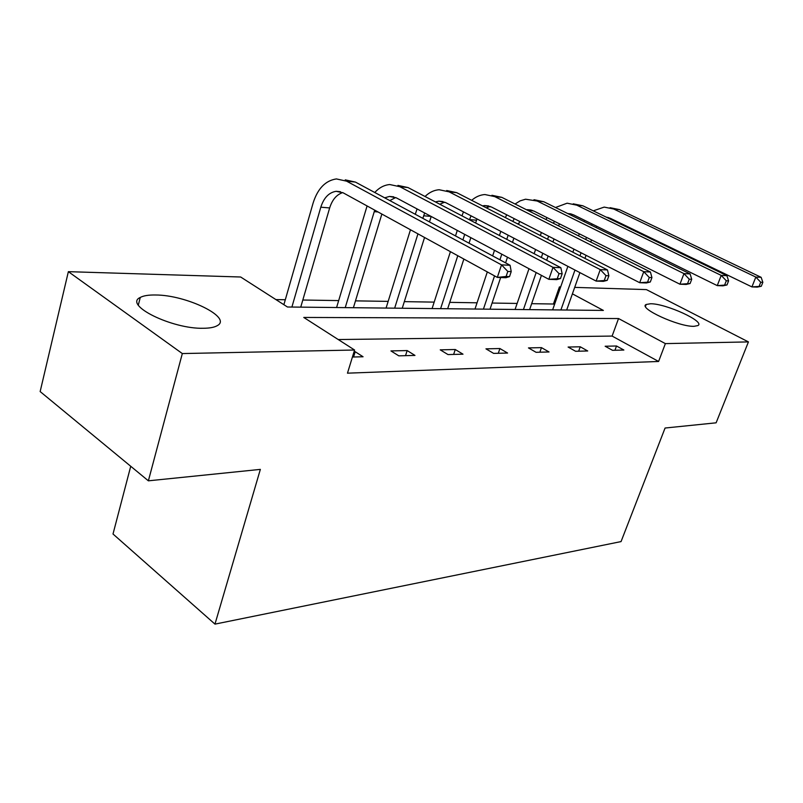 <?xml version="1.0" encoding="UTF-8"?>
<svg xmlns="http://www.w3.org/2000/svg" width="803" height="803" viewBox="0 0 803 803"><rect width="100%" height="100%" fill="white"/><g stroke="black" fill="none" stroke-linecap="round" stroke-linejoin="round"><path stroke-width="1.2" d="M694.013 326.319C678.866 326.962 637.743 308.041 646.184 304.478L650.52 303.755C665.848 303.474 705.747 321.702 697.897 325.576L694.013 326.319M203.44 328.266C172.163 329.22 123.11 304.959 140.264 297.451C143.486 295.705 148.505 294.892 155.32 294.992C186.457 294.842 233.161 317.747 217.091 325.747C214.21 327.373 209.663 328.216 203.44 328.266M130.728 466.272L113.012 534.005L214.973 624.122L621.06 541.583L665.075 428.029L716.115 422.82L748.426 341.907L665.376 343.614L618.541 318.54L303.765 317.446L354.585 350.018L182.321 353.561L68.365 271.665L240.669 277.005L287.464 306.997L603.374 310.43L572.409 293.848M214.973 624.122L260.353 469.384L148.374 480.826L40.15 391.563L68.365 271.665M554.482 304.588L553.438 304.016L531.666 303.675M517.132 303.444L492.088 303.042M477.052 302.801L449.75 302.36M434.162 302.119L404.331 301.637M388.15 301.376L355.478 300.864M338.665 300.593L302.811 300.021M285.306 299.74L275.901 299.589M553.438 304.016L559.43 286.902L560.665 286.942M574.697 287.384L646.385 289.602L748.426 341.907M148.374 480.826L182.321 353.561M568.102 347.047L575.6 351.282L587.706 350.971L580.248 346.786L568.102 347.047M485.956 348.843L493.634 353.39L507.566 353.039L499.918 348.542L485.956 348.843M390.941 350.921L398.78 355.839L414.97 355.418L407.161 350.57L390.941 350.921M354.585 350.018L347.468 373.174L658.601 361.47L612.107 336.076L338.234 339.539M354.063 351.724L355.187 351.704L363.066 356.763L352.427 357.034M440.235 349.847L448.004 354.575L463 354.183L455.261 349.516L440.235 349.847M528.464 347.91L536.063 352.306L549.031 351.965L541.473 347.629L528.464 347.91M605.151 346.234L612.538 350.329L623.871 350.038L616.513 345.993L605.151 346.234M658.601 361.47L665.376 343.614M560.484 287.464L559.43 286.902M612.107 336.076L618.541 318.54M353.551 357.004L355.187 351.704M405.525 355.669L407.161 350.57M453.635 354.424L455.261 349.516M498.292 353.27L499.918 348.542M539.867 352.206L541.473 347.629M578.652 351.202L580.248 346.786M614.937 350.269L616.513 345.993M509.534 276.593L511.22 271.595L507.807 271.444L506.111 276.463L509.534 276.593L505.89 277.728L497.318 277.406L501.524 264.87L346.575 181.157L336.407 178.928C325.506 180.545 317.757 188.524 313.16 202.868L283.881 304.698M291.901 307.047L320.809 207.194C323.87 197.719 328.989 192.429 336.166 191.305L343.152 192.82L497.318 277.406L506.111 276.463M300.734 307.147L329.662 207.937C332.241 199.746 336.587 194.627 342.69 192.59M507.807 271.444L501.524 264.87L510.086 265.281L355.408 182.08L345.25 179.862M510.086 265.281L511.22 271.595M367.081 205.959L336.587 307.529M345.23 307.629L374.71 210.135M353.4 307.72L381.857 214.06M384.667 197.819L389.505 196.434L396.441 197.909L548.85 279.324L553.006 267.339L399.874 186.718L389.776 184.539C384.205 185.021 379.207 187.671 374.76 192.489M389.796 200.579L395.688 197.538M560.474 278.551L556.7 279.625L548.85 279.324L560.474 278.551L562.15 273.763L559.008 273.632L557.342 278.43M559.008 273.632L553.006 267.339L560.855 267.71L408.024 187.561L397.937 185.403M560.855 267.71L562.15 273.763M417.068 208.931L415.292 214.291M410.463 229.758L386.072 308.071M394.654 308.161L417.951 233.864M422.82 218.346L424.667 212.986M402.243 308.242L424.556 237.487M429.475 221.919L431.191 216.469M435.387 201.914L438.829 201.172L445.705 202.617L596.137 281.09L600.263 269.607L449.128 191.857L439.121 189.729C433.971 190.13 429.274 192.389 425.038 196.494M439.793 204.233L444.701 202.145M607.229 280.347L603.364 281.361L596.137 281.09L607.229 280.347L608.885 275.76L606.004 275.64L604.348 280.227M606.004 275.64L600.263 269.607L607.47 269.949L456.676 192.64L446.689 190.522M607.47 269.949L608.885 275.76M463.461 211.882L461.966 215.856M457.278 230.411L455.502 235.921M450.423 251.67L432.084 308.573M440.606 308.663L457.78 255.715M462.909 239.906L464.706 234.376M469.434 219.771L471.05 215.836M447.672 308.733L463.873 259.048M469.032 243.199L470.849 237.658M475.617 223.013L476.982 218.928M482.503 205.889L484.58 205.568L491.386 206.973L639.7 282.716L643.765 271.685L494.778 196.615L484.882 194.537C480.104 194.888 475.697 196.815 471.672 200.328M486.237 207.796L490.161 206.421M650.3 281.994L646.365 282.967L639.7 282.716L650.3 281.994L651.936 277.597L649.276 277.487L647.64 281.893M649.276 277.487L643.765 271.685L650.42 272.006L501.795 197.347L491.908 195.28M650.42 272.006L651.936 277.597M500.801 231.354L499.426 235.5M494.507 250.295L492.64 255.896M487.321 271.916L474.985 309.035M483.436 309.125L494.548 275.881M499.918 259.811L501.805 254.19M506.763 239.344L508.158 235.189M490.021 309.195L500.66 277.527M505.589 262.862L507.486 257.231M512.485 242.345L513.88 238.18M518.527 224.348L519.641 221.407M512.826 221.427L514.211 218.637M526.417 209.724L533.844 211.028L679.95 284.222L683.965 273.612L537.227 201.041L525.584 199.214L520.123 200.86L515.044 204.002M529.478 211.259L532.449 210.416M690.098 283.529L686.123 284.453L679.95 284.222L690.098 283.529L691.714 279.293L689.255 279.193L687.639 283.429M689.255 279.193L683.965 273.612L690.118 273.913L543.751 201.724L533.985 199.706M506.653 214.772L505.418 217.633M690.118 273.913L691.714 279.293M541.383 232.509L540.349 235.54M535.571 249.492L534.136 253.708M528.996 268.724L515.074 309.466M523.436 309.556L536.163 272.548M541.342 257.482L542.788 253.266M547.606 239.264L548.65 236.223M529.609 309.627L541.433 275.369M546.652 260.262L548.108 256.037M552.956 242.004L554 238.953M553.377 223.264L554.482 221.367M567.5 213.437L573.432 214.802L717.26 285.617L721.214 275.399L576.775 205.166L567.119 203.189L555.485 207.505M558.557 225.864L559.47 223.866M569.859 214.602L571.877 214.15M726.996 284.945L722.981 285.828L717.26 285.617L726.996 284.945L728.582 280.869L726.303 280.769L724.707 284.854M726.303 280.769L721.214 275.399L726.926 275.68L582.868 205.799L573.222 203.832M546.953 217.593L545.99 219.55M726.926 275.68L728.582 280.869M579.294 233.793L578.561 235.911M573.924 249.131L572.85 252.202M567.882 266.355L552.625 309.878M560.895 309.968L574.968 270.049M579.977 255.856L581.061 252.774M585.738 239.515L586.481 237.397M566.677 310.028L579.917 272.629M584.955 258.405L586.039 255.314M590.747 242.034L591.5 239.906M591.339 225.191L592.132 224.017M606.124 217.081L610.41 218.336L751.929 286.912L755.824 277.065L613.733 209.021L604.197 207.094L593.266 210.848M596.057 227.52L596.729 226.275M607.66 217.834L608.724 217.653M761.284 286.259L757.259 287.113L751.929 286.912L761.284 286.259L762.85 282.325L760.722 282.234L759.166 286.179M760.722 282.234L755.824 277.065L761.144 277.316L619.424 209.613L610.059 207.686M584.634 220.323L583.952 221.548M761.144 277.316L762.85 282.325M320.809 207.194L329.662 207.937M346.575 181.157L355.408 182.08M374.208 211.651L378.052 211.972M399.874 186.718L408.024 187.561M423.623 215.776L431.04 216.398M449.128 191.857L456.676 192.64M469.494 219.61L476.54 220.193M494.778 196.615L501.795 197.347M517.012 223.575L518.738 223.716M537.227 201.041L543.751 201.724M576.775 205.166L582.868 205.799M613.733 209.021L619.424 209.613M646.184 304.478L645.492 306.344M140.264 297.451L138.327 305.07M336.166 191.305L340.482 191.726M389.505 196.434L393.791 196.845M438.829 201.172L443.085 201.583M484.58 205.568L488.786 205.969M527.119 209.653L531.285 210.055M567.741 213.558L570.893 213.859M606.536 217.282L607.911 217.412"/></g></svg>

